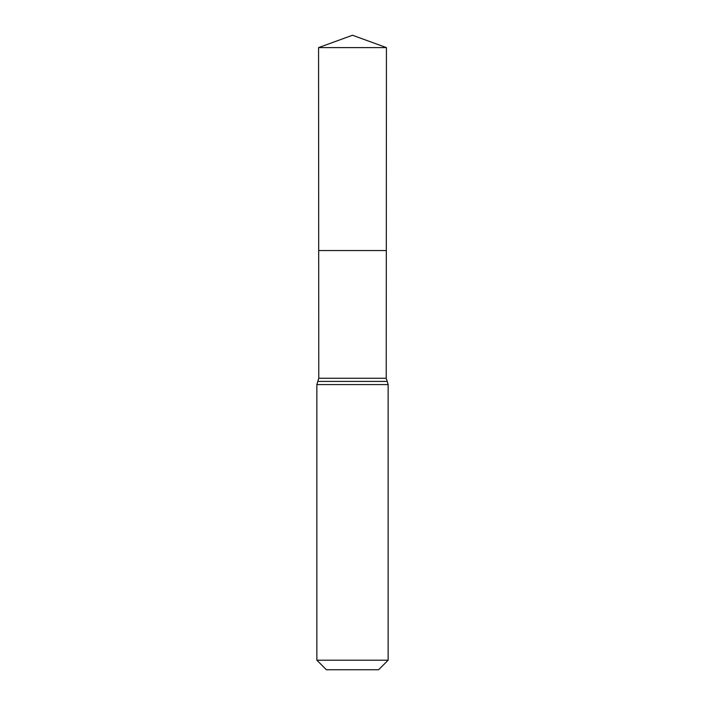 <?xml version="1.0" encoding="UTF-8"?>
<svg xmlns="http://www.w3.org/2000/svg" width="705" height="705" viewBox="0 0 705 705"><rect width="100%" height="100%" fill="white"/><g stroke="black" fill="none" stroke-linecap="round" stroke-linejoin="round"><path stroke-width="1.06" d="M388.147 660.197L378.594 669.75L326.406 669.75L316.853 660.197L388.147 660.197L388.147 384.577L386.225 378.25L318.775 378.25L318.695 250.548L386.305 250.548L318.695 250.548L318.563 47.605L352.5 35.25L386.437 47.605L318.563 47.605L352.5 35.25M316.853 660.197L316.853 384.577L318.775 378.25M386.225 378.25L386.437 47.605M387.186 381.414L317.814 381.414M388.147 384.577L316.853 384.577"/></g></svg>
